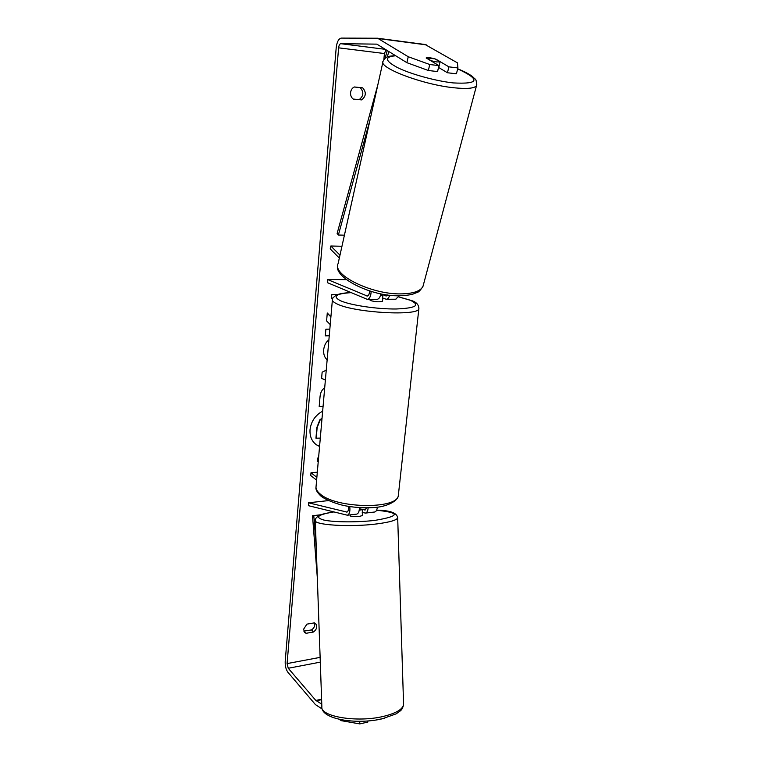 <?xml version="1.0" encoding="UTF-8"?>
<svg xmlns="http://www.w3.org/2000/svg" width="762" height="762" viewBox="0 0 762 762"><rect width="100%" height="100%" fill="white"/><g stroke="black" fill="none" stroke-linecap="round" stroke-linejoin="round"><path stroke-width="1.14" d="M328.412 500.605L308.42 502.787L308.524 505.701L347.386 515.217C349.491 514.255 350.282 511.378 349.777 506.578M362.236 512.474L365.522 513.083C367.008 512.626 367.894 510.864 368.151 507.806M359.388 507.616C359.359 511.34 358.483 513.502 356.768 514.112L356.483 514.15M374.428 512.035L374.723 512.007C376.152 511.588 377.038 509.969 377.361 507.149M308.42 502.787L346.967 512.083C348.329 511.359 348.748 509.445 348.224 506.33M316.621 480.117L310.753 475.555L310.991 472.773L316.868 477.317M317.316 472.183L310.991 472.773M359.378 508.749L365.093 509.988L366.512 507.825M341.957 246.259L330.832 246.012L339.976 255.156M371.151 291.389C370.923 296.151 369.646 298.818 367.341 299.38L327.317 282.616L327.574 279.54L367.284 296.037C368.741 295.627 369.475 293.913 369.494 290.884M376.98 299.323L377.152 299.323C378.952 299.047 380.171 297.199 380.819 293.799M399.155 295.78L395.735 299.218M387.639 294.951L386.239 295.961L380.81 293.875M346.319 279.625L327.574 279.54M389.687 295.208C388.915 297.742 387.782 299.104 386.296 299.275L382.619 297.971M339.328 258.08L330.213 248.907L330.832 246.012M438.541 67.856L437.55 71.428M437.14 71.533L430.52 70.752M426.358 57.807L434.95 58.874L440.026 61.874L436.74 61.951L431.397 60.808L426.301 58.055M438.607 68.266L440.026 61.874M316.182 444.646L319.573 446.389M322.65 411.166C315.316 415.204 311.106 421.386 310.029 429.701C309.648 436.235 311.744 441.246 316.316 444.741L319.564 446.484M321.774 704.117L315.83 700.44L288.246 668.264L287.083 663.597L338.614 47.835C338.928 45.31 339.662 43.929 340.795 43.691L376.866 44.139L406.87 62.674L408.261 56.74L429.778 64.522L428.33 70.495L406.87 62.674M383.848 59.607L384.429 53.54L386.048 49.749M330.908 316.802L327.279 313.011L326.593 320.935L330.232 324.564M329.832 329.136L325.879 329.213L325.298 335.852L329.251 335.756M325.384 380.009L321.602 378.4L322.135 372.18L326.241 370.208M314.335 622.878L315.754 623.754C317.573 626.554 316.83 629.307 313.515 631.993L306.076 633.298L304.581 632.365L303.609 629.221L306.886 624.145L314.335 622.878M362.693 87.84L354.32 86.963C352.158 88.049 350.901 89.964 350.568 92.697C350.425 95.46 351.32 97.584 353.254 99.079L361.598 99.898C366.122 96.317 366.484 92.297 362.693 87.84L354.225 87.011M332.803 298.209L331.48 298.218L331.803 294.561L337.585 294.542M348.31 292.732L348.415 291.57M318.259 461.334L317.24 461.42L317.535 458.067L318.554 457.981M323.069 406.403L319.183 406.632L320.03 396.735C320.459 392.497 322.012 389.525 324.698 387.829M327.146 359.797C324.574 357.559 323.402 354.282 323.64 349.977C324.221 345.338 325.965 341.976 328.889 339.9M322.193 709.003L315.449 704.621L287.912 672.284C285.95 669.512 285.045 665.883 285.198 661.406L336.194 47.787C336.928 41.92 338.614 38.691 341.262 38.1L377.609 38.233L408.261 56.74M314.554 622.954C315.22 625.631 314.22 627.955 311.553 629.926L303.828 631.107M353.235 99.06L359.15 99.641C363.655 96.079 364.017 92.069 360.226 87.64M425.101 44.52L457.448 62.855L457.924 67.942L448.913 66.846L435.959 59.188C430.863 57.693 427.587 57.283 426.139 57.969L438.988 65.637L429.778 64.522M438.988 65.637L437.512 71.58L428.33 70.495M457.924 67.942L456.419 73.809L447.427 72.752L448.913 66.846M447.427 72.752L438.636 67.475M367.789 720.919L367.827 722.071L359.797 723.9L341.386 720.69L339.176 719.338M359.712 721.262L359.797 723.9M376.504 719.89L384.4 718.309M341.386 720.69L341.347 719.776M313.515 631.993L311.553 629.926M306.076 633.298L304.124 631.222M361.598 99.898L359.15 99.641M320.297 438.093L315.944 438.217L316.878 427.453L319.85 419.852L322.031 418.243M319.85 419.852L322.002 418.567M316.211 438.398L317.135 427.634L320.116 420.033M332.861 298.085L331.489 298.085M318.278 461.115L317.259 461.2M325.384 379.971L321.602 378.352M323.088 406.213L319.192 406.451M330.898 316.944L327.26 313.153M325.317 335.699L329.26 335.604M362.245 512.74L362.598 515.503L359.397 516.417C354.187 516.836 351.12 516.655 350.215 515.864L350.187 514.883M362.522 513.045L362.14 509.588L359.216 510.226M362.14 509.588L359.359 508.93M382.524 301.085L382.514 301.2C379.79 302.181 375.723 301.952 370.322 300.523L369.56 299.361M382.6 298.247L382.924 294.97L380.476 295.351M380.771 294.094L382.924 294.97M320.964 514.75L312.506 515.722L317.316 577.71M320.173 515.055L312.506 515.722M316.249 547.487L313.792 515.788M387.239 50.483L385.115 58.236M377.895 84.572L337.128 233.467L338.385 235.02L344.414 235.182M388.82 51.464L387.315 56.959M370.18 119.32L338.385 235.02M347.215 511.997L346.539 512.074M365.341 509.902L364.646 509.978M367.694 295.942L366.77 295.942M386.658 295.866L385.715 295.875M457.705 68.79C464.353 71.476 469.354 74.124 472.707 76.724C475.517 80.086 476.45 77.905 476.517 85.611L423.015 286.283C420.643 291.122 413.356 293.656 401.136 293.884C371.837 294.618 332.003 275.006 338.099 263.614L383.096 61.179C377.714 67.542 422.72 84.725 454.066 87.782C467.116 89.106 474.602 88.382 476.517 85.611L476.793 84.563M457.686 68.885C480.793 79.629 479.279 84.306 453.142 82.915C435.673 80.972 411.309 74.295 398.002 67.837C384.762 60.827 384.01 56.807 395.754 55.769M320.126 657.368L287.083 663.597M384.429 53.54L338.614 47.835M426.377 44.882L378.514 38.567M385.391 49.34L340.795 43.691M320.297 662.14L288.246 668.264M321.602 699.23L315.83 700.44M321.612 699.678L316.249 700.802M383.238 716.432C395.964 713.337 402.746 709.355 403.584 704.479C402.974 707.66 401.812 709.851 400.088 711.06L396.107 713.861L382.41 718.757C356.778 724.957 320.45 719.338 321.859 706.526C319.516 716.461 356.873 722.871 383.238 716.432M397.678 517.312L397.688 517.827C396.764 520.17 389.858 522.189 376.98 523.894C350.291 527.428 312.744 525.008 315.287 520.217L321.859 706.526M333.68 511.969C317.697 514.655 314.439 517.36 323.907 520.065C334.042 522.313 357.997 522.456 375.285 520.322C400.069 516.074 400.498 512.712 376.59 510.235M332.375 300.085L316.097 486.137C315.563 488.737 316.973 491.395 320.307 494.1C336.29 508.587 397.364 509.483 398.307 495.586L398.459 494.147M418.948 307.943L418.862 308.705C418.671 316.344 354.578 312.811 337.195 304.009C333.585 302.343 331.994 300.809 332.432 299.399C331.784 299.114 332.946 297.723 335.947 295.227C339.1 293.77 344.053 292.884 350.815 292.589M350.987 292.656C335.766 293.694 332.242 296.37 340.443 300.714C350.291 305.219 377.18 309.239 396.259 308.981C416.081 308.134 420.767 305.238 410.308 300.276L398.669 296.913M356.768 514.112L347.386 515.217M365.522 513.083L374.723 512.007M367.341 299.38L377.152 299.323M386.296 299.275L395.916 299.218M383.096 61.179C384.715 58.388 386.324 56.902 387.934 56.721C389.363 56.55 386.286 56.436 395.459 55.588M337.757 265.119C333.108 277.054 370.675 296.713 399.612 295.78C406.479 295.427 411.051 294.827 413.318 293.961L416.862 292.541C418.376 292.456 420.424 290.37 423.015 286.283M377.609 38.233L425.434 44.539M376.609 510.188C390.011 510.34 397.04 512.883 397.688 517.827L403.584 704.479M333.556 511.94C321.116 514.093 321.154 514.683 318.697 515.731C315.925 517.874 314.792 519.379 315.287 520.217M398.697 296.856L411.156 300.438C416.29 301.952 418.852 304.705 418.862 308.705L398.307 495.586C398.259 500.586 387.229 507.082 372.875 507.597C364.236 508.121 355.397 507.587 346.367 505.997C342.128 505.454 328.022 501.415 321.154 496.291C317.268 492.643 315.544 489.661 315.982 487.328M382.514 301.2L382.772 298.618"/></g></svg>

